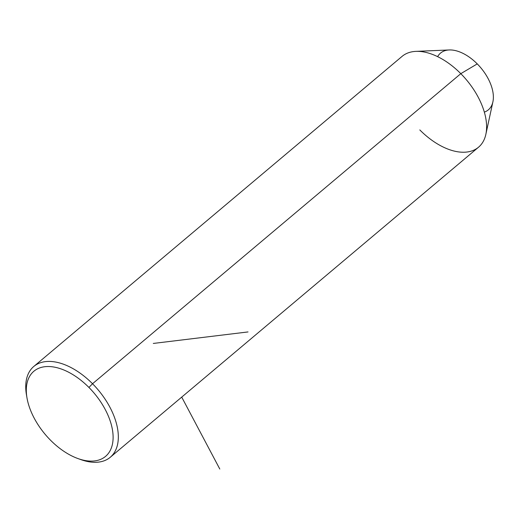 <?xml version="1.0" encoding="UTF-8"?>
<svg xmlns="http://www.w3.org/2000/svg" width="519" height="519" viewBox="0 0 519 519"><rect width="100%" height="100%" fill="white"/><g stroke="black" fill="none" stroke-linecap="round" stroke-linejoin="round"><path stroke-width="0.78" d="M33.8 366.453L402.076 56.383A59.361 34.131 49.9 0 1 460.807 73.666L477.253 63.895A37.102 21.331 49.9 0 1 492.901 101.841L485.842 134.376A59.361 34.131 -130.1 0 0 460.807 73.666A59.361 34.131 -130.1 0 0 415.959 51.368L449.22 49.96A37.102 21.331 49.9 0 1 477.253 63.895L460.807 73.666A59.361 34.131 49.9 0 1 478.537 147.201L110.268 457.271A59.361 34.131 -130.1 0 0 92.531 383.736L460.807 73.666L92.531 383.736A59.361 34.131 -130.1 0 0 33.8 366.453A59.361 34.131 -130.1 0 0 26.774 396.548M419.806 129.919A59.361 34.131 -130.1 0 0 485.842 134.376M484.331 112.123A37.102 21.331 -130.1 0 0 477.253 63.895A37.102 21.331 -130.1 0 0 437.627 56.649M79.413 459.068A59.361 34.131 -130.1 0 0 110.268 457.271M50.492 440.183A55.65 31.996 49.9 0 1 30.796 374.549A55.65 31.996 49.9 0 1 88.931 387.453A55.65 31.996 49.9 0 1 108.627 453.081A55.65 31.996 49.9 0 1 50.492 440.183A55.65 31.996 -130.1 0 0 78.006 458.582A55.65 31.996 -130.1 0 0 112.727 442.59A55.65 31.996 -130.1 0 0 88.931 387.453A55.65 31.996 -130.1 0 0 43.577 366.894A55.65 31.996 -130.1 0 0 27.007 398.021A55.65 31.996 -130.1 0 0 50.492 440.183M27.007 398.021L26.488 395.011A59.361 34.131 49.9 0 1 44.16 361.808A59.361 34.131 49.9 0 1 92.531 383.736L88.931 387.453L92.531 383.736A59.361 34.131 49.9 0 1 117.917 442.551A59.361 34.131 49.9 0 1 80.88 459.613L78.006 458.582M153.3 343.442L248.03 331.933M181.715 397.113L219.803 469.04"/></g></svg>
